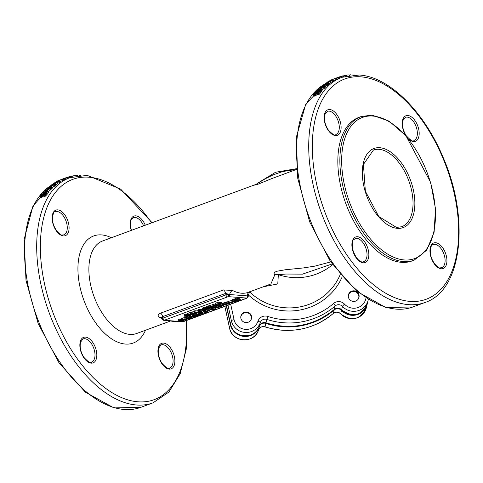 <?xml version="1.0" encoding="UTF-8"?>
<svg xmlns="http://www.w3.org/2000/svg" width="483" height="483" viewBox="0 0 483 483"><rect width="100%" height="100%" fill="white"/><g stroke="black" fill="none" stroke-linecap="round" stroke-linejoin="round"><path stroke-width="0.72" d="M240.8 317.778A5.295 5.156 -166.4 0 1 250.297 314.668A5.295 5.156 -166.4 0 1 250.762 320.193M240.86 316.25A5.434 5.295 -166.4 0 1 244.941 312.573A5.434 5.295 -166.4 0 1 251.408 318.804M348.303 296.622A5.295 5.156 -166.4 0 1 357.8 293.507A5.295 5.156 -166.4 0 1 358.271 299.031M348.37 295.089A5.434 5.295 -166.4 0 1 352.451 291.412A5.434 5.295 -166.4 0 1 358.917 297.643M226.298 305.817L230.421 324.733A15.015 14.629 13.6 0 0 244.295 336.464A15.015 14.629 13.6 0 0 259.341 326.568A5.192 5.053 -166.4 0 1 265.855 323.399A70.059 68.242 13.6 0 0 334.182 309.953A5.192 5.053 -166.4 0 1 341.493 310.4A15.015 14.629 13.6 0 0 356.339 314.916A15.015 14.629 13.6 0 0 367.189 304.224A15.015 14.629 13.6 0 0 367.255 303.934M192.977 314.294L189.716 314.179L190.254 313.805L187.772 314.723L192.838 314.415M190.254 313.805L189.982 312.567L187.507 313.479L187.772 314.723M189.982 312.567L190.368 312.598L190.64 313.835M192.053 313.37L192.27 314.373M190.459 313.014L191.479 313.093M193.067 313.449L193.194 314.035M193.411 313.479L193.538 314.059M232.365 302.37L233.229 301.869L232.601 301.603L228.151 302.696L231.918 301.839L229.28 302.817L232.365 302.37M230.276 302.612L232.546 302.026L230.276 302.612M232.335 300.366L227.879 301.452L228.151 302.696M229.196 302.412L229.28 302.817M229.467 303.402L226.612 303.185L228.64 303.342L227.578 303.873L229.467 303.402M230.041 302.847L230.113 303.167M226.612 303.185L226.34 301.941L227.952 301.784M226.986 301.706L227.251 302.95M227.475 303.252L227.608 303.861M227.439 303.246L227.578 303.873M239.333 299.756L237.008 300.698L237.612 300.746L239.369 300.209L239.985 299.49L235.493 300.354L238.101 299.333L237.461 299.285L235.505 299.877L234.521 300.39L234.871 300.619L239.514 299.822M237.461 299.285L237.195 298.041L235.233 298.633L234.255 299.152L234.871 300.619M240.323 299.617L239.713 298.252L240.323 299.617M236.972 300.287L237.056 300.68M236.918 300.299L237.008 300.698M237.195 298.041L237.829 298.089L238.101 299.333M237.696 299.418L237.793 299.846M237.521 298.603L238.699 298.319L238.97 299.563M238.699 298.319L239.713 298.252M216.149 307.683L219.36 307.17L220.2 306.627L216.342 306.94L215.496 307.423L216.149 307.683M218.944 307.14L216.813 307.436L216.752 306.971L218.89 306.669L218.944 307.14L218.89 306.669M217.241 305.359L218.376 305.19M215.496 307.478L215.448 305.974M216.716 306.983L216.813 307.436L216.752 306.971M235.227 301.277L234.66 301.784L235.807 301.579L236.368 300.855L233.084 300.8L232.438 301.036L234.901 301.223L233.857 301.609L235.414 301.253M235.807 301.579L236.024 300.987M235.456 300.607L235.541 300.987M236.284 300.468L236.368 300.855M233.754 301.138L233.857 301.609M233.084 300.8L232.812 299.557L232.172 299.792L232.438 301.036M232.812 299.557L234.321 299.671M214.337 309.41L215.641 308.927L211.838 308.637L211.162 308.885L212.677 308.999L211.904 309.289L207.907 310.086L211.367 309.549L211.433 310.02L212.84 309.875L214.337 309.41M211.729 307.411L215.37 307.689L215.641 308.927M211.596 307.55L211.838 308.637M210.944 307.894L211.162 308.885M211.826 308.939L211.904 309.289M212.804 309.144L212.925 309.675L212.097 309.76L211.783 309.603L213.1 309.035L214.53 309.144L212.925 309.675M208.65 308.498L210.999 308.142M208.559 308.746L208.783 309.76M207.684 309.072L207.907 310.086M211.367 309.549L211.433 310.02M223.774 304.199L221.975 304.894L223.925 305.045L227.493 304.103L224.492 304.803L225.978 304.163L225.833 303.837L223.774 304.199L223.502 302.956L224.571 302.672L224.843 303.916M225.978 304.163L225.706 302.919M223.315 304.713L225.205 304.085L224.112 304.773L223.315 304.713M227.306 303.239L227.493 304.103M226.817 303.203L227.004 304.067M221.751 303.879L221.975 304.894M221.963 303.559L222.343 303.421L222.615 304.658M222.343 303.421L222.917 304.682M222.645 303.445L223.14 304.495M222.868 303.252L223.502 302.956M224.009 304.308L224.112 304.773M224.571 302.672L225.567 302.599M226.775 303.197L226.968 304.079M225.766 303.27L226.696 302.841M205.607 311.149L208.547 310.466L205.909 311.438L207.575 311.378L209.857 310.43L209.23 310.225L205.607 311.149M205.824 311.034L205.909 311.438M207.642 310.961L209.169 310.654L207.696 311.197M204.774 311.318L204.508 310.08L205.565 309.579M223.375 305.51L221.142 305.334L218.594 306.216L222.095 305.485L222.071 305.974L220.598 306.367L221.142 306.409L223.375 305.51L223.285 304.996M222.095 305.485L222.071 305.974L221.963 305.479M218.672 304.779L218.328 304.972L218.594 306.216M218.69 304.87L218.944 306.017M221.359 304.024L221.775 303.994M220.441 305.648L220.598 306.367M220.477 305.636L220.634 306.355M221.136 305.516L221.286 306.21M206.277 311.783L203.174 311.831L205.631 312.018L204.991 312.435L206.144 312.048L205.39 312.579L205.836 312.616L207.104 311.656L206.277 311.783L206.205 311.457M203.174 311.831L202.902 310.593L204.587 310.436M203.542 310.352L203.814 311.595M204.49 311.933L204.593 312.404M206.144 312.048L206.03 312.374L205.963 312.078M206.537 312.374L206.76 311.783M202.208 312.513L200.662 312.761L202.208 312.513L201.755 311.257M201.26 311.438L201.477 312.459M200.433 311.698L200.662 312.761M203.192 313.455L200.228 314.173L199.871 313.696L200.179 313.177L199.642 313.135L196.955 314.324L199.443 313.407L199.062 314.276L199.564 314.433L202.123 313.95L203.192 313.455L202.92 312.217L202.377 312.175L202.649 313.413M202.057 312.386L202.377 312.175M202.341 312.187L202.612 313.425M202.093 312.555L202.329 313.624M199.956 312.93L201.459 312.658M200.053 313.37L200.228 314.173L199.871 313.696M199.473 311.903L199.908 311.933L200.179 313.177M199.376 311.915L199.642 313.135M196.69 315.049L194.335 315.351L196.026 314.536L193.508 315.52L197.01 315.743L199.388 314.856L196.496 315.598L197.112 315.085L196.69 315.049L196.243 313.05L197.094 312.736M198.924 312.06L199.274 311.933M199.002 313.57L199.062 314.276M196.442 315.357L196.889 315.164M193.466 314.089L193.508 315.52L193.918 315.749M195.941 315.441L195.856 315.852M195.953 313.31L196.569 314.578M196.949 314.324L197.112 315.085M198.259 313.841L198.519 315.031M198.567 313.727L198.809 314.831M198.61 313.715L198.845 314.813M199.286 314.391L199.388 314.856M193.236 314.276L194.752 313.582M195.79 313.461L196.026 314.536M192.759 315.985L190.598 316.437L189.698 316.926L190.109 317.156L193.206 317.144L195.579 316.262L192.687 316.999L193.309 316.486L190.525 316.751L192.759 315.985L192.488 314.741L191.95 314.699L192.222 315.942M189.837 315.912L189.433 315.683L191.95 314.699M189.445 315.743L190.205 317.464L186.595 317.911L185.852 318.4L186.963 318.659L190.562 318.212L191.31 317.723L190.205 317.464M192.131 316.848L192.047 317.259M195.428 315.574L195.579 316.262M194.921 315.683L195.041 316.22M194.878 315.689L194.999 316.238M194.558 315.737L194.709 316.437M193.097 315.695L193.828 315.471M192.632 316.763L193.079 316.57M192.596 315.224L193.037 315.248L193.309 316.486M192.614 315.212L192.886 316.456M190.767 316.582L190.839 316.902L190.525 316.751M186.649 318.134L188.189 317.693L190.495 317.874L190.139 318.182L187.652 318.406L186.673 318.249L187.018 317.947M190.495 317.874L190.139 318.182M185.846 318.382L185.575 317.144L187.47 316.347M188.394 316.22L189.511 316.202M215.273 303.372L216.106 305.117L218.739 304.858L222.011 303.783L218.207 303.493L215.4 304.858L215.273 303.372L217.936 302.255L221.739 302.545L222.011 303.783M217.936 302.255L218.207 303.493M218.636 303.825L218.817 304.67L216.813 304.858L216.306 304.501L217.966 303.777L220.9 304L218.817 304.67M185.955 319.148L185.744 319.794L185.001 320.024L185.466 320.072L187.199 319.178L186.16 318.852L182.731 319.335L181.952 319.782L182.435 320.036L186.45 319.341M184.198 318.949L183.926 317.711L181.686 318.545L182.163 318.792L181.686 318.545L181.952 319.782L182.435 320.036M184.892 319.655L184.977 320.03L184.923 319.643M183.027 319.42L183.105 319.776L183.142 319.372L185.363 319.1L184.892 319.468L183.105 319.776L183.142 319.372M183.993 319.154L184.114 319.698M183.926 317.711L185.889 317.615M211.264 306.409L217.278 305.534L213.474 305.238L212.84 305.473L216.124 305.721L209.839 306.578L213.649 306.874L214.277 306.639L211.264 306.409M217.187 305.105L217.278 305.534M212.84 305.473L212.574 304.23L215.243 304.157M213.202 304L213.474 305.238M209.839 306.578L209.568 305.341L212.695 304.815M210.328 305.063L210.594 306.3M214.162 306.107L214.277 306.639M179.139 320.664L178.263 321.153L178.734 321.388L183.039 320.754L181.36 321.575L184.144 320.549L182.182 320.398L179.066 320.99L181.222 320.235L179.139 320.664L178.867 319.426L180.413 318.949L180.684 320.193M178.867 319.426L177.992 319.909L178.462 320.144L177.992 319.909L178.263 321.153L178.734 321.388M179.35 320.79L179.428 321.135L179.066 320.99M183.999 319.897L184.144 320.549M182.091 319.975L182.182 320.398M180.817 321.11L180.914 321.545M180.413 318.949L180.95 318.991L181.222 320.235M180.141 320.513L180.262 321.068M180.998 319.535L181.91 319.16M202.824 310.865L199.014 310.575L198.338 310.823L199.757 310.931L198.066 311.734L198.465 311.964L202.824 310.865L202.552 309.627L198.742 309.331L199.014 310.575M198.338 310.823L198.072 309.579L198.742 309.331M200.101 311.607L198.875 311.553L200.191 310.961L201.707 311.082L200.101 311.607L199.98 311.046M198.465 311.964L197.795 310.491L198.199 310.72L197.795 310.491L198.205 310.195M210.503 307.303L210.292 307.943L209.525 308.184L210.014 308.22L211.747 307.333L210.709 307.007L207.279 307.49L206.501 307.937L206.984 308.184L210.999 307.49M208.747 307.103L208.475 305.86L206.229 306.693L206.712 306.947L206.229 306.693L206.501 307.937L206.984 308.184M207.575 307.568L207.654 307.931L207.69 307.52L209.912 307.248L209.441 307.623L207.654 307.931L207.69 307.52M209.471 307.798L209.55 308.172M208.541 307.303L208.662 307.852M208.475 305.86L209.658 305.745M209.441 307.804L209.525 308.184M192.959 313.165L198.972 312.284L195.168 311.994L194.534 312.223L197.819 312.477L191.534 313.334L195.343 313.624L195.971 313.395L192.959 313.165M198.905 311.964L198.972 312.284M194.534 312.223L194.269 310.986L194.897 310.75L197.867 310.98M194.897 310.75L195.168 311.994M191.534 313.334L191.262 312.09L194.389 311.565M192.023 311.813L192.288 313.056M195.856 312.863L195.971 313.395M203.687 308.812L202.812 309.301L203.283 309.537L207.587 308.909L205.909 309.73L208.692 308.697L206.73 308.552L203.615 309.144L205.77 308.383L203.687 308.812L203.415 307.574L204.961 307.103L205.227 308.341M203.415 307.574L202.54 308.063L203.011 308.299L202.54 308.063L202.812 309.301L203.283 309.537M203.898 308.939L203.977 309.283L203.615 309.144M208.547 308.045L208.692 308.697M206.633 308.124L206.73 308.552M205.366 309.259L205.462 309.694M204.961 307.103L205.498 307.14L205.77 308.383M204.689 308.667L204.81 309.223M205.547 307.689L206.458 307.309M187.356 315.954L187.899 316.377L189.632 315.477L186.631 315.26L184.385 316.093L184.868 316.341L188.883 315.653M187.326 315.967L187.41 316.341M184.868 316.341L184.385 316.093L184.12 314.856L184.597 315.103L184.12 314.856L184.892 314.409L187.597 313.902M186.36 314.022L186.631 315.26M186.426 315.465L186.547 316.009L185.538 316.087L185.581 315.683L188.026 315.429L186.547 316.009M188.388 315.459L188.177 316.105L187.44 316.329M185.46 315.725L185.538 316.087L185.581 315.683M80.709 175.371L79.043 175.504M75.463 176.078L75.33 175.601A121.305 66.956 69.7 0 0 72.583 175.969L71.744 176.277M72.812 176.724L72.583 175.969M69.908 177.666L69.558 176.615A121.305 66.956 69.7 0 0 69.015 176.76L68.091 177.104M69.389 177.859L69.015 176.76M68.465 178.197L68.073 177.056L62.373 179.09M60.007 179.978L60.339 179.917A121.305 66.956 69.7 0 0 59.874 180.135L57.543 180.992A121.305 66.956 -110.3 0 1 58.075 180.751L60.037 180.056M60.755 179.724L60.339 179.917M61.48 179.447L65.628 177.865A121.305 66.956 69.7 0 0 64.921 178.142L61.172 179.598A121.305 66.956 69.7 0 0 60.562 179.881L63.025 178.976A121.305 66.956 69.7 0 0 62.494 179.229L56.3 181.511A121.305 66.956 -110.3 0 1 57.332 181.028L61.558 179.422M152.103 222.711L120.708 189.167L87.194 175.365L69.938 177.659L66.08 179.078L65.628 177.865M56.439 181.856L56.3 181.511M63.025 178.976L63.502 180.177A120.013 66.237 69.7 0 0 62.977 180.431L59.832 181.59M62.977 180.431L62.494 179.229M66.08 179.084A120.013 66.237 69.7 0 0 65.38 179.356L64.921 178.142M65.38 179.356L63.472 180.093M57.435 181.566L54.875 182.701L57.435 181.566L57.562 181.856M54.205 182.948L59.113 181.137L55.394 182.87L54.205 182.948L53.927 183.486M59.632 182.32L60.013 182.013L59.494 180.823L59.113 181.137L59.632 182.32L57.712 183.317M48.107 187.754L48.916 187.452L48.517 188.147L51.814 186.933A121.305 66.956 69.7 0 0 51.391 187.356L46.748 189.07A121.305 66.956 -110.3 0 1 47.165 188.648L48.107 187.754M47.859 188.394L47.908 187.923M48.807 188.044L48.632 187.706L48.517 188.147M48.916 187.452A121.305 66.956 69.7 0 0 48.898 187.47L49.157 187.911L48.898 187.47M46.917 189.384L46.748 189.07M51.536 186.402L50.643 186.468L51.458 185.581L49.363 187.072A121.305 66.956 69.7 0 0 49.338 187.096L48.542 187.392L50.262 185.949L54.959 184.083A121.305 66.956 69.7 0 0 54.513 184.458L51.536 186.402L52.412 188.05A120.013 66.237 69.7 0 0 51.995 188.473L51.107 188.799M51.995 188.473L51.391 187.356M47.732 189.27A121.305 66.956 69.7 0 0 46.465 190.688L45.734 190.809L45.843 190.399L47.732 189.27M46.899 190.193L46.658 189.765M45.734 190.809L45.843 190.399L46.066 190.803M50.528 188.249L46.61 190.966L44.961 191.183L45.221 190.61L48.729 188.624A121.305 66.956 69.7 0 0 47.062 190.471L49.514 188.962L49.767 188.285A121.305 66.956 -110.3 0 1 49.785 188.261L50.643 187.947L51.144 189.354L48.439 191.534M51.144 189.354L50.643 187.947M49.121 189.336L48.729 188.624M46.628 192.608L47.352 193.743L45.686 196.044L44.653 196.424L43.983 195.392A121.305 66.956 -110.3 0 1 44.013 195.349L45.692 193.761L45.305 193.236L42.178 195.826L39.835 196.521L41.333 194.414L42.317 194.051A121.305 66.956 69.7 0 0 42.287 194.088L40.801 195.464L41.182 195.959L45.583 192.735L46.628 192.608L46.428 193.46L45.016 195.005L43.983 195.392M41.127 195.977L40.801 195.464L41.182 195.959M45.692 193.761L45.305 193.236L45.656 193.81M42.739 194.83L42.287 194.088M42.776 194.794L42.317 194.051M44.158 195.657L41.55 197.547L40.5 197.559L39.835 196.521M42.848 196.865L42.178 195.826M43.856 195.977L43.198 194.933M45.686 196.044L45.016 195.005M354.963 75.064L352.336 75.022M349.112 75.414L348.968 74.889A121.305 66.956 69.7 0 0 346.208 75.203L345.369 75.511M346.432 75.952L346.208 75.203M343.485 76.773L343.159 75.783A121.305 66.956 69.7 0 0 342.616 75.916L341.686 76.254M342.954 76.948L342.616 75.916M342.03 77.274L341.662 76.193L339.205 76.948M336.156 78.065L335.818 78.192M333.566 79.019L333.892 78.94A121.305 66.956 69.7 0 0 333.421 79.146L331.09 80.003A121.305 66.956 -110.3 0 1 331.628 79.773L333.584 79.073M334.308 78.753L333.892 78.94M335.039 78.487L338.734 77.111A121.305 66.956 69.7 0 0 338.486 77.202L334.725 78.626A121.305 66.956 69.7 0 0 334.103 78.892L336.566 77.986A121.305 66.956 69.7 0 0 336.035 78.228L329.841 80.51A121.305 66.956 -110.3 0 1 330.885 80.051L335.111 78.457M339.646 78.155L339.199 76.942A121.305 66.956 69.7 0 0 338.734 77.111M336.566 77.986L337.043 79.194A120.013 66.237 69.7 0 0 336.512 79.429L333.367 80.595M336.512 79.429L336.035 78.228M325.089 83.909A120.013 66.237 -110.3 0 0 310.841 221.667A120.013 66.237 -110.3 0 0 412.862 306.977L425.04 302.485A120.013 66.237 69.7 0 1 321.358 212.816A120.013 66.237 69.7 0 1 341.964 77.298L339.181 78.324A120.013 66.237 69.7 0 0 338.933 78.415L338.486 77.202M338.933 78.415L337.019 79.134M330.952 80.498L328.38 81.615L331.06 80.752M327.709 81.862L332.618 80.051L328.887 81.754L327.709 81.862L327.414 82.364M333.131 81.235L333.518 80.945L333.01 79.755L332.618 80.051L333.131 81.235L331.199 82.207M321.533 86.505L322.348 86.203A121.305 66.956 69.7 0 0 322.324 86.228L321.932 86.88L325.228 85.66A121.305 66.956 69.7 0 0 324.805 86.077L320.157 87.791A121.305 66.956 -110.3 0 1 320.579 87.375L321.533 86.505M321.273 87.121L321.334 86.674M322.221 86.771L322.052 86.451L321.932 86.88M322.572 86.644L322.348 86.203M320.32 88.093L320.157 87.791M325.228 85.66L325.82 86.789A120.013 66.237 69.7 0 0 325.403 87.194L324.516 87.526M325.403 87.194L324.805 86.077M322.541 86.65L322.324 86.228M321.129 87.966A121.305 66.956 69.7 0 0 319.843 89.349L319.112 89.476L319.233 89.083L321.129 87.966M320.277 88.866L320.054 88.455M319.112 89.476L319.233 89.083L319.444 89.464M323.93 86.946L319.981 89.615L318.339 89.844L318.611 89.295L322.131 87.326A121.305 66.956 69.7 0 0 320.44 89.132L322.904 87.64L323.169 86.994A121.305 66.956 -110.3 0 1 323.193 86.97L324.045 86.65L324.534 88.057L321.805 90.188M324.534 88.057L324.045 86.65M322.499 88.015L322.131 87.326M319.969 91.209L320.688 92.35L318.991 94.602L317.959 94.982L317.295 93.937A121.305 66.956 -110.3 0 1 317.325 93.895L319.015 92.338L318.641 91.83L315.496 94.378L313.153 95.079L314.681 93.014L315.665 92.651A121.305 66.956 69.7 0 0 315.634 92.694L314.131 94.04L314.499 94.523L318.931 91.341L319.969 91.209L318.327 93.557L317.295 93.937M314.439 94.541L314.131 94.04L314.499 94.523M319.015 92.338L318.641 91.83L318.979 92.386M316.063 93.406L315.634 92.694M316.093 93.376L315.665 92.651M317.482 94.233L314.856 96.105L313.811 96.123L313.153 95.079M316.154 95.423L315.496 94.378M317.174 94.553L316.516 93.503M318.991 94.602L318.327 93.557M315.876 91.106L316.588 90.84A121.305 66.956 69.7 0 0 316.57 90.864L316.13 91.293L316.848 91.408A121.305 66.956 -110.3 0 1 317.5 90.635L318.146 90.393A121.305 66.956 69.7 0 0 317.506 91.154L321.509 89.681A121.305 66.956 69.7 0 0 321.117 90.158L317.12 91.631A121.305 66.956 69.7 0 0 316.86 91.957L316.214 92.199A121.305 66.956 -110.3 0 1 316.474 91.873L315.393 91.613L315.876 91.106M315.804 93.171L315.176 92.09L315.393 91.613M316.305 91.595L316.13 91.293L316.691 91.468M316.89 91.359L316.588 90.84M316.606 92.857L316.214 92.199M317.114 92.386L316.86 91.957M317.422 92.144L317.12 91.631M321.509 89.681L322.143 90.762A120.013 66.237 69.7 0 0 321.756 91.233L320.332 91.758M321.756 91.233L321.117 90.158M318.4 90.828L318.146 90.393M316.866 91.384L316.57 90.864M326.888 83.813L324.926 84.742L325.53 84.151L326.822 83.68L326.671 84.054M325.759 84.616L325.53 84.151M325.361 84.779L324.999 84.887M327.963 83.257L326.26 84.561L324.081 85.237L324.908 84.38L322.795 85.835A121.305 66.956 69.7 0 0 322.771 85.859L321.974 86.149L323.713 84.754L328.416 82.895A121.305 66.956 69.7 0 0 327.963 83.257L328.531 84.404L328.066 84.579M324.654 86.457L324.081 85.237M327.474 83.438L328.114 84.706L327.806 85.062L326.84 85.702L326.26 84.561M328.416 82.895L328.977 84.048A120.013 66.237 69.7 0 0 328.531 84.404M323.079 86.457L322.771 85.859M323.109 86.445L322.795 85.835M326.84 85.702L325.548 86.294M326.17 83.324L329.811 81.488A121.305 66.956 -110.3 0 1 329.841 81.47L326.556 83.396L325.107 83.801L325.403 83.366L327.462 82.345A121.305 66.956 69.7 0 0 327.432 82.364L325.862 83.342M325.234 84.072L325.403 83.366M330.716 81.144L331.133 82.472L330.595 81.301M331.133 82.472L328.869 83.825M326.937 83.082L326.768 82.708M327.637 82.81L327.432 82.364M327.667 82.798L327.462 82.345M345.568 76.169L345.315 75.348A121.305 66.956 69.7 0 0 344.614 75.475L343.425 75.909L343.679 76.712M344.886 76.35L344.614 75.475M351.014 75.149L350.912 74.744L349.01 75.046M349.402 75.372L349.287 74.943M42.504 192.457L43.216 192.192A121.305 66.956 69.7 0 0 43.198 192.216L42.764 192.651L43.488 192.777A121.305 66.956 -110.3 0 1 44.134 191.986L44.78 191.745A121.305 66.956 69.7 0 0 44.152 192.524L48.149 191.051A121.305 66.956 69.7 0 0 47.763 191.54L43.766 193.013A121.305 66.956 69.7 0 0 43.512 193.345L42.866 193.586A121.305 66.956 -110.3 0 1 43.12 193.254L42.027 192.971L42.504 192.457M42.456 194.54L41.816 193.466L42.027 192.971M42.945 192.965L42.764 192.651L43.337 192.838M43.53 192.729L43.216 192.192M42.981 194.577L42.667 194.619M43.277 194.269L42.866 193.586M43.778 193.792L43.512 193.345M44.086 193.544L43.766 193.013M48.149 191.051L48.789 192.125A120.013 66.237 69.7 0 0 48.409 192.608L46.978 193.134M48.409 192.608L47.763 191.54M45.04 192.198L44.78 191.745M43.512 192.753L43.198 192.216M53.438 185.019L51.482 185.961L52.079 185.351L53.372 184.874L53.227 185.273M52.327 185.846L52.079 185.351M51.922 186.009L51.56 186.112M51.228 187.688L50.425 186.052M54.024 184.639L54.67 185.907L54.374 186.281L53.414 186.927L52.822 185.798M54.959 184.083L55.527 185.231A120.013 66.237 69.7 0 0 55.086 185.599L54.621 185.768M55.086 185.599L54.513 184.458M49.664 187.724L49.338 187.096M49.695 187.712L49.363 187.072M50.999 187.193L50.389 187.639M53.414 186.927L52.122 187.531M52.701 184.488L56.324 182.61A121.305 66.956 -110.3 0 1 56.354 182.592L57.229 182.272L56.783 182.713L53.094 184.578L51.639 184.965L51.922 184.506L53.975 183.474A121.305 66.956 69.7 0 0 53.945 183.492L52.387 184.494M51.778 185.261L51.922 184.506M57.229 182.272L57.658 183.6L57.115 182.435M57.658 183.6L55.406 184.989M53.468 184.24L53.281 183.842M54.168 183.975L53.945 183.492M54.199 183.963L53.975 183.474M71.961 176.971L71.701 176.132A121.305 66.956 69.7 0 0 71.001 176.277L69.818 176.712L70.101 177.599M71.291 177.189L71.001 176.277M77.346 175.734L77.262 175.414L75.366 175.74M75.746 176.017L75.644 175.637M414.058 260.21L412.029 260.959A76.549 42.25 -110.3 0 1 345.894 203.766A76.549 42.25 -110.3 0 1 359.038 117.327L361.067 116.578A76.549 42.25 69.7 0 0 347.923 203.017A76.549 42.25 69.7 0 0 414.058 260.21L426.724 250.152L434.12 232.19L435.485 208.674L430.715 182.562L405.98 135.801L389.147 121.142L371.97 115.129L361.067 116.578M170.167 321.147L136.665 333.505A49.302 27.211 -110.3 0 1 94.07 296.671A49.302 27.211 -110.3 0 1 102.535 240.999L255.972 184.391L254.668 185.146L257.747 184.325L271.597 178.662L296.568 169.412M330.698 261.925L314.819 266.139L303.209 267.956L285.356 269.755L276.705 271.277L274.586 272.382L273.982 273.734L274.785 274.881L270.891 283.98M160.604 313.141A3.894 2.149 69.7 0 1 162.674 316.631L162.04 318.852A1.944 1.878 -51.6 0 0 162.693 319.909A1.944 1.878 -51.6 0 0 162.705 319.915A1.944 1.878 -51.6 0 0 164.311 320.241L228.163 296.683A1.944 0.978 -95.3 0 0 228.658 294.28L229.697 294.539A1.944 1.521 92.8 0 1 228.592 296.671L246.541 298.047A1.944 1.624 -83.9 0 0 247.755 295.922L229.697 294.539A3.894 2.777 117.4 0 1 232.613 290.5L223.532 289.921L160.604 313.141C157.766 314.59 157.41 316.033 159.529 317.464A49.302 27.211 69.7 0 0 161.944 318.581M248.244 295.958A2.596 0.531 167.7 0 0 248.262 295.856A2.596 0.531 167.7 0 0 248.208 295.777A1.944 1.878 128.4 0 1 246.753 298.108L182.9 321.666A1.944 0.978 84.7 0 1 182.677 321.744A1.944 0.978 84.7 0 1 182.646 321.744M249.572 291.768L248.208 295.777L247.755 295.922A3.894 3.242 64.7 0 1 249.041 292.046M181.934 321.763A1.944 1.521 -87.2 0 0 181.964 321.763A1.944 1.521 -87.2 0 0 182.471 321.684L164.522 320.307A1.944 1.624 96.1 0 1 163.906 320.38A1.944 1.624 96.1 0 1 163.87 320.374M161.431 317.518A3.894 2.777 -62.6 0 0 159.529 317.464M161.992 318.714L161.449 317.53M223.532 289.921A3.894 2.149 69.7 0 1 225.609 293.41L225.929 294.89L163 318.11L162.674 316.631L225.609 293.41L228.658 294.28A2.596 0.531 167.7 0 0 225.929 294.89A1.944 1.075 69.7 0 0 227.481 296.84M274.785 274.881A10.378 8.151 126 0 1 278.335 274.664L285.858 274.042L302.503 274.133L332.123 263.978M295.856 169.678L287.874 170.541L280.991 172.111L273.179 174.858L265.402 178.698L256.002 184.385A10.378 9.388 62.9 0 1 255.139 184.766M296.49 168.7L275.594 172.238L257.711 183.142M263.289 286.793L277.785 283.938L278.335 274.664A55.787 54.344 13.6 0 0 332.594 264.642M245.062 312.084A5.434 5.295 -166.4 0 1 251.474 318.563A5.434 5.295 -166.4 0 1 244.947 322.427A5.434 5.295 -166.4 0 1 245.062 312.084M352.566 290.923A5.434 5.295 -166.4 0 1 358.984 297.401A5.434 5.295 -166.4 0 1 352.457 301.265A5.434 5.295 -166.4 0 1 352.566 290.923M341.493 310.4L340.66 313.823A2.596 0.332 137.4 0 0 340.672 313.902C351.841 321.829 360.403 319.746 366.362 307.647A15.015 14.629 -166.4 0 1 355.512 318.339A15.015 14.629 -166.4 0 1 340.66 313.823A5.192 5.053 13.6 0 0 333.355 313.376A2.596 0.483 49 0 1 333.324 313.437A2.596 0.483 49 0 1 333.258 313.461M334.182 309.953L333.355 313.376A70.059 68.242 -166.4 0 1 265.028 326.828L265.016 326.894C290.361 334.302 313.135 329.817 333.324 313.437C335.854 311.638 338.305 311.795 340.672 313.902M265.855 323.399L265.028 326.828A5.192 5.053 13.6 0 0 258.508 329.992A2.596 0.586 18.6 0 1 258.508 330.004A2.596 0.586 18.6 0 1 258.502 330.016C259.727 327.245 261.901 326.206 265.016 326.894M259.341 326.568L258.508 329.992A15.015 14.629 -166.4 0 1 243.462 339.887A15.015 14.629 -166.4 0 1 229.594 328.156A2.596 0.531 167.7 0 0 229.594 328.211C231.858 342.544 254.68 343.981 258.508 330.004M230.421 324.733L229.594 328.156L224.837 306.355M231.937 301.996L232.009 302.328M228.296 301.229L228.568 302.473M228.936 300.957L229.208 302.201M232.48 301.036L232.601 301.603M227.879 303.282L227.976 303.735M238.795 299.786L238.886 300.191M235.233 298.633L235.505 299.877M236.598 299.695L236.7 300.172M219.463 306.017L219.554 306.427M216.118 305.908L216.342 306.94M213.794 309.09L213.86 309.392M225.966 304.169L226.038 304.507M208.565 310.623L208.638 310.949M209.157 309.893L209.23 310.225M205.589 309.706L205.836 310.823M204.925 309.851L205.197 311.094M219.264 304.731L219.493 305.781M220.894 304.199L221.142 305.334M201.483 312.779L201.731 313.902M200.686 312.875L200.952 314.119M195.386 314.886L195.5 315.429M196.291 314.644L196.406 315.158M197.082 315.097L197.173 315.526M197.638 314.071L197.909 315.308M194.136 313.787L194.407 315.031M190.326 315.194L190.598 316.437M193.888 315.749L194.1 316.715M193.272 316.498L193.369 316.933M192.482 316.051L192.596 316.558M191.576 316.293L191.697 316.83M186.329 316.673L186.595 317.911M188.835 317.681L188.998 318.43M216.764 302.684L217.036 303.928M216.686 304.278L216.813 304.858M185.647 319.354L185.744 319.794M182.459 318.098L182.731 319.335M184.808 319.082L184.892 319.468M186.094 318.538L186.16 318.852M181.155 320.253L181.27 320.778M210.196 307.502L210.292 307.943M207.008 306.246L207.279 307.49M209.356 307.23L209.441 307.623M210.63 306.639L210.709 307.007M205.704 308.402L205.818 308.927M189.402 314.445L189.626 315.459M188.479 314.632L188.593 315.164M184.892 314.409L185.164 315.647M187.241 315.387L187.326 315.779M188.08 315.659L188.177 316.105M182.9 321.666L182.471 321.684M228.163 296.683L228.592 296.671M67.807 178.444L67.385 177.243M68.26 178.275L67.849 177.104M55.587 183.292L55.394 182.87M50.824 189.801L50.202 188.702M46.923 191.503L46.61 190.966M47.093 194.51L46.428 193.46M41.55 197.547L40.88 196.509M44.533 194.939L43.995 194.088M341.372 77.515L340.968 76.356M341.819 77.352L341.439 76.229M329.062 82.14L328.887 81.754M324.208 88.492L323.592 87.381M320.277 90.134L319.981 89.615M320.41 93.092L319.758 92.036M314.856 96.105L314.192 95.06M317.838 93.503L317.331 92.67M323.719 86.222L323.254 85.286M324.075 85.249L323.876 84.845M325.222 85.666L324.962 85.159M327.806 85.062L327.233 83.921M330.801 82.738L330.257 81.573M329.285 83.625L328.736 82.46M50.31 187.489L49.809 186.504M54.374 186.281L53.794 185.146M57.332 183.878L56.783 182.713M55.823 184.784L55.267 183.631M69.938 177.659A120.013 66.237 69.7 0 0 49.332 313.177A120.013 66.237 69.7 0 0 153.014 402.84L140.837 407.338A120.013 66.237 -110.3 0 1 43.76 333.59A120.013 66.237 -110.3 0 1 41.816 193.303M42.625 192.409A120.013 66.237 -110.3 0 1 49.483 186.456M50.075 186.058A120.013 66.237 -110.3 0 1 51.621 185.086M131.454 230.331L130.929 228.362C130.042 215.889 132.445 219.638 133.393 217.688A12.323 6.804 -110.3 0 1 143.62 225.839M145.311 225.217A13.621 7.517 69.7 0 0 134.552 215.925A13.621 7.517 69.7 0 0 130.682 228.266A13.621 7.517 69.7 0 0 131.249 230.403M186.215 320.609A117.417 64.807 -110.3 0 1 127.017 399.622A117.417 64.807 -110.3 0 1 42.902 275.509A117.417 64.807 -110.3 0 1 89.023 177.207A117.417 64.807 -110.3 0 1 151.626 222.886M96.334 350.736A13.621 7.517 69.7 0 0 81.881 338.535A13.621 7.517 69.7 0 0 86.801 361.097A13.621 7.517 69.7 0 0 96.334 350.736M163.574 343.075A13.621 7.517 69.7 0 0 160.911 362.087A13.621 7.517 69.7 0 0 174.755 363.144A13.621 7.517 69.7 0 0 163.574 343.075M111.344 237.751A57.085 31.51 69.7 0 0 101.605 234.907A57.085 31.51 69.7 0 0 87 307.786A57.085 31.51 69.7 0 0 145.474 330.257M63.442 235.927A13.621 7.517 69.7 0 0 66.105 216.915A13.621 7.517 69.7 0 0 52.255 215.853A13.621 7.517 69.7 0 0 63.442 235.927M94.559 351.05A12.323 6.804 -110.3 0 1 91.595 362.063C90.967 363.735 88.389 362.159 83.861 357.323C80.576 351.926 79.49 346.842 80.601 342.091L83.058 338.933A12.323 6.804 -110.3 0 1 94.559 351.05M55.322 211.711A12.323 6.804 -110.3 0 1 57.018 211.488A12.323 6.804 -110.3 0 1 66.449 222.367A12.323 6.804 -110.3 0 1 63.853 234.841L62.524 235.01C62.597 236.543 53.885 231.23 52.514 220.333C52.822 213.721 53.758 210.842 55.322 211.711M162.831 344.687A12.323 6.804 -110.3 0 1 172.262 355.566A12.323 6.804 -110.3 0 1 169.666 368.04C169.038 369.712 166.46 368.137 161.932 363.301C158.647 357.903 157.561 352.825 158.672 348.068L161.135 344.91A12.323 6.804 -110.3 0 1 162.831 344.687M416.92 129.45A12.323 6.804 -110.3 0 1 413.949 140.456C413.321 142.135 410.749 140.553 406.221 135.723C402.931 130.319 401.844 125.242 402.955 120.484L405.418 117.333A12.323 6.804 -110.3 0 1 416.92 129.45M329.044 111.126A12.323 6.804 -110.3 0 1 338.474 122.006A12.323 6.804 -110.3 0 1 335.878 134.479C335.25 136.158 332.672 134.576 328.144 129.746C324.86 124.342 323.773 119.265 324.884 114.507L327.347 111.35A12.323 6.804 -110.3 0 1 329.044 111.126M355.083 238.578A12.323 6.804 -110.3 0 1 365.734 247.785A12.323 6.804 -110.3 0 1 363.614 261.701C363.144 262.595 357.04 262.764 352.626 249.252C351.733 236.779 354.136 240.522 355.083 238.578M433.16 244.555A12.323 6.804 -110.3 0 1 443.805 253.762A12.323 6.804 -110.3 0 1 441.691 267.679L440.363 267.854C440.436 269.387 431.724 264.068 430.353 253.177C430.655 246.559 431.591 243.686 433.16 244.555M373.419 150.05A40.868 22.556 -110.3 0 1 408.727 180.588A40.868 22.556 -110.3 0 1 401.711 226.738L396.452 227.427L378.72 216.481L365.353 191.19L363.421 164.437L373.419 150.05M397.37 228.344A42.166 23.275 69.7 0 0 405.611 169.497A42.166 23.275 69.7 0 0 362.751 166.212A42.166 23.275 69.7 0 0 397.37 228.344M372.888 116.053A75.251 41.532 -110.3 0 1 434.67 226.932A75.251 41.532 -110.3 0 1 358.175 221.075A75.251 41.532 -110.3 0 1 372.888 116.053M352.373 249.15A13.621 7.517 69.7 0 0 366.826 261.351A13.621 7.517 69.7 0 0 361.906 238.789A13.621 7.517 69.7 0 0 352.373 249.15M361.049 76.845A117.417 64.807 -110.3 0 1 457.455 249.862A117.417 64.807 -110.3 0 1 338.094 240.721A117.417 64.807 -110.3 0 1 361.049 76.845M329.786 109.514A13.621 7.517 69.7 0 0 327.124 128.526A13.621 7.517 69.7 0 0 340.974 129.589A13.621 7.517 69.7 0 0 329.786 109.514M441.281 268.771A13.621 7.517 69.7 0 0 443.943 249.759A13.621 7.517 69.7 0 0 430.093 248.697A13.621 7.517 69.7 0 0 441.281 268.771M408.745 139.128A13.621 7.517 69.7 0 0 417.016 140.257A13.621 7.517 69.7 0 0 418.695 129.13A13.621 7.517 69.7 0 0 405.503 115.956A13.621 7.517 69.7 0 0 405.962 135.771M270.872 283.992L248.316 292.318A49.302 27.211 -110.3 0 1 232.613 290.5M162.711 319.915L173.457 321.418L183.854 321.479A1.944 1.075 -110.3 0 1 183.582 321.515M183.854 321.479L246.783 298.259A1.944 1.075 -110.3 0 1 246.517 298.295M161.914 318.436L161.986 318.774A2.596 0.531 167.7 0 1 163 318.11A1.944 1.075 69.7 0 0 164.546 320.054M340.225 274.561A55.787 54.344 -166.4 0 1 300.239 306.844A55.787 54.344 -166.4 0 1 249.572 291.853M341.638 309.905A2.596 0.332 -42.6 0 1 341.626 309.826A5.192 5.053 13.6 0 0 334.321 309.38A2.596 0.483 49 0 1 334.29 309.44C336.82 307.641 339.271 307.798 341.638 309.905C352.807 317.838 361.369 315.749 367.328 303.65A15.015 14.629 -166.4 0 1 356.478 314.342A15.015 14.629 -166.4 0 1 341.626 309.826L342.459 306.403A2.596 0.332 -42.6 0 1 344.518 304.151A7.782 7.583 13.6 0 0 333.554 303.487A67.463 65.712 -166.4 0 1 267.757 316.437A7.782 7.583 13.6 0 0 257.982 321.189A12.419 12.099 -166.4 0 1 245.539 329.376A12.419 12.099 -166.4 0 1 234.062 319.668L230.687 304.199M228 305.19L231.393 320.736A15.015 14.629 13.6 0 0 245.261 332.467A15.015 14.629 13.6 0 0 260.307 322.572A5.192 5.053 -166.4 0 1 266.827 319.408A70.059 68.242 13.6 0 0 335.154 305.956L334.321 309.38A70.059 68.242 -166.4 0 1 265.994 322.831L265.982 322.898C291.334 330.306 314.101 325.82 334.29 309.44M267.757 316.437L265.994 322.831A5.192 5.053 13.6 0 0 259.474 325.995A2.596 0.586 18.6 0 1 259.474 326.007A15.015 14.629 -166.4 0 1 244.434 335.896A15.015 14.629 -166.4 0 1 230.56 324.165A2.596 0.531 167.7 0 0 230.56 324.22A2.596 0.531 167.7 0 0 230.584 324.268M234.062 319.668A2.596 0.531 -12.3 0 0 231.393 320.736L230.56 324.165L226.539 305.727L230.56 324.22C232.83 338.547 255.646 339.984 259.474 326.007C260.699 323.248 262.867 322.215 265.982 322.898M257.982 321.189A2.596 0.586 -161.4 0 1 260.307 322.572L259.474 325.995M333.554 303.487A2.596 0.483 -131 0 1 335.154 305.956A5.192 5.053 -166.4 0 1 342.459 306.403A15.015 14.629 13.6 0 0 357.311 310.919A15.015 14.629 13.6 0 0 368.155 300.227A15.015 14.629 13.6 0 0 368.288 299.641L367.328 303.65M365.951 298.156A12.419 12.099 -166.4 0 1 357.251 307.774A12.419 12.099 -166.4 0 1 344.518 304.151M248.105 294.672A58.383 56.867 13.6 0 0 300.643 309.893A58.383 56.867 13.6 0 0 342.175 276.85M229.594 328.211L224.824 306.361M367.189 304.224L366.362 307.647M233.229 301.809L232.963 300.571M234.496 300.474L234.225 299.237M220.2 306.627L219.928 305.389M236.489 301.163L236.217 299.925M226.183 303.952L225.911 302.714M209.857 310.43L209.719 309.802M207.225 311.964L207.11 311.438M199.038 314.216L198.905 313.606M193.496 315.592L193.224 314.355M189.686 316.999L189.414 315.755M191.316 317.742L191.045 316.504M181.94 319.855L181.668 318.617M178.257 321.219L177.986 319.975M198.048 311.807L197.776 310.563M206.489 308.009L206.217 306.765M202.806 309.368L202.534 308.124M189.632 315.477L189.36 314.234M184.373 316.166L184.101 314.922M64.903 178.13L62.241 179.115M44.961 191.183L45.589 192.27M318.339 89.844L318.961 90.943M327.54 83.505L328.108 84.658M325.017 83.764L325.174 84.09M54.09 184.711L54.664 185.858M51.548 184.929L51.717 185.279M140.837 407.338L113.91 407.894L85.334 392.142L58.908 362.63L38.169 323.544L26.004 280.406L24.15 239.314L32.983 205.975L51.609 185.055M153.014 402.84L168.905 392.045L180.207 373.667L186.245 349.197L186.716 320.422M412.862 306.977L385.712 307.478L356.919 291.418L330.372 261.448L309.669 221.866L297.751 178.366L296.351 137.184L305.781 104.117L325.077 83.897M341.964 77.298L359.219 75.01C389.346 76.773 424.225 111.688 443.195 157.585C470.019 218.902 462.249 290.374 425.04 302.485M248.19 295.518L246.783 298.259M161.986 318.774L162.693 319.909"/></g></svg>
